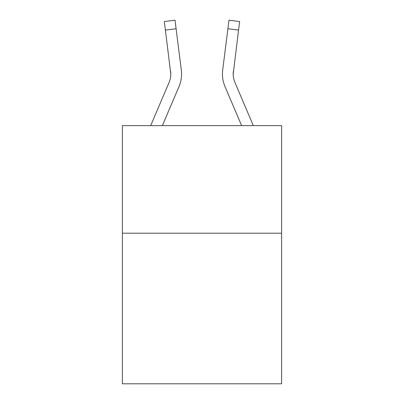 <?xml version="1.0" encoding="UTF-8"?>
<svg xmlns="http://www.w3.org/2000/svg" width="404" height="404" viewBox="0 0 404 404"><rect width="100%" height="100%" fill="white"/><g stroke="black" fill="none" stroke-linecap="round" stroke-linejoin="round"><path stroke-width="0.61" d="M281.603 233.199L281.603 383.8L122.397 383.8L122.397 125.624L281.603 125.624L281.603 233.199L122.397 233.199M169.084 82.416A21.513 21.513 -34.6 0 0 170.634 71.291L170.801 74.023A21.513 21.513 -34.6 0 1 169.084 82.416A21.513 21.513 -34.6 0 0 170.801 74.028A21.513 21.513 -34.6 0 1 169.084 82.416A21.513 21.513 -34.6 0 0 170.801 74.028A21.513 21.513 -34.6 0 1 169.084 82.416A21.513 21.513 -34.6 0 0 170.801 74.028A21.513 21.513 -34.6 0 1 169.084 82.416A21.513 21.513 -34.6 0 0 170.801 74.028A21.513 21.513 -34.6 0 1 169.084 82.416A21.513 21.513 -34.6 0 0 170.801 74.028A21.513 21.513 -34.6 0 1 169.084 82.416A21.513 21.513 -34.6 0 0 170.801 74.028A21.513 21.513 -34.6 0 1 169.084 82.416A21.513 21.513 -34.6 0 0 170.801 74.028A21.513 21.513 -34.6 0 1 169.084 82.416A21.513 21.513 -34.6 0 0 170.801 74.028A21.513 21.513 -34.6 0 1 169.084 82.416A21.513 21.513 -34.6 0 0 170.801 74.028A21.513 21.513 -34.6 0 1 169.084 82.416A21.513 21.513 -34.6 0 0 170.801 74.028A21.513 21.513 -34.6 0 1 169.084 82.416A21.513 21.513 -34.6 0 0 170.801 74.028A21.513 21.513 -34.6 0 1 169.084 82.416A21.513 21.513 -34.6 0 0 170.801 74.028A21.513 21.513 -34.6 0 1 169.084 82.416A21.513 21.513 -34.6 0 0 170.801 74.028A21.513 21.513 -34.6 0 1 169.084 82.416A21.513 21.513 -34.6 0 0 170.801 74.028A21.513 21.513 -34.6 0 1 169.084 82.416A21.513 21.513 -34.6 0 0 170.801 74.028A21.513 21.513 -34.6 0 1 169.084 82.416A21.513 21.513 -34.6 0 0 170.801 74.028A21.513 21.513 -34.6 0 1 169.084 82.416L150.687 125.624L169.084 82.416A21.513 21.513 -33.9 0 0 170.801 74.028L164.347 21.548L175.023 20.2L176.099 28.74L165.428 30.088M162.378 125.624L178.982 86.628A32.275 32.275 -34.6 0 0 181.305 69.942L176.099 28.74M253.313 125.624L234.916 82.416A21.513 21.513 33.9 0 1 233.199 74.023L238.572 30.088L227.901 28.74L228.977 20.2L239.653 21.548L228.977 20.2L239.653 21.548L238.572 30.088M241.622 125.624L225.018 86.628A32.275 32.275 34.6 0 1 222.695 69.942L227.901 28.74M233.224 75.038L233.366 71.291A21.513 21.513 34.6 0 0 234.916 82.416A21.513 21.513 34.6 0 1 233.199 74.023L233.199 74.023A21.513 21.513 34.6 0 0 234.916 82.416A21.513 21.513 34.6 0 1 233.199 74.023A21.513 21.513 34.6 0 0 234.916 82.416A21.513 21.513 34.6 0 1 233.199 74.023A21.513 21.513 34.6 0 0 234.916 82.416A21.513 21.513 34.6 0 1 233.199 74.023A21.513 21.513 34.6 0 0 234.916 82.416A21.513 21.513 34.6 0 1 233.199 74.023A21.513 21.513 34.6 0 0 234.916 82.416A21.513 21.513 34.6 0 1 233.199 74.023A21.513 21.513 34.6 0 0 234.916 82.416A21.513 21.513 34.6 0 1 233.199 74.023A21.513 21.513 34.6 0 0 234.916 82.416A21.513 21.513 34.6 0 1 233.199 74.023A21.513 21.513 34.6 0 0 234.916 82.416A21.513 21.513 34.6 0 1 233.199 74.023A21.513 21.513 34.6 0 0 234.916 82.416A21.513 21.513 34.6 0 1 233.199 74.023A21.513 21.513 34.6 0 0 234.916 82.416A21.513 21.513 34.6 0 1 233.199 74.023A21.513 21.513 34.6 0 0 234.916 82.416A21.513 21.513 34.6 0 1 233.199 74.023A21.513 21.513 34.6 0 0 234.916 82.416A21.513 21.513 34.6 0 1 233.199 74.023A21.513 21.513 34.6 0 0 234.916 82.416A21.513 21.513 34.6 0 1 233.199 74.023A21.513 21.513 34.6 0 0 234.916 82.416A21.513 21.513 34.6 0 1 233.199 74.023A21.513 21.513 34.6 0 0 234.916 82.416A21.513 21.513 34.6 0 1 233.199 74.023A21.513 21.513 34.6 0 0 234.916 82.416A21.513 21.513 34.6 0 1 233.199 74.023M181.563 73.972L181.522 75.563L181.563 73.972M181.143 68.65L181.305 69.942M164.347 21.548L175.023 20.2M222.437 73.972L222.478 75.563L222.437 73.972M222.695 69.942L222.857 68.65M239.653 21.548L228.977 20.2"/></g></svg>
